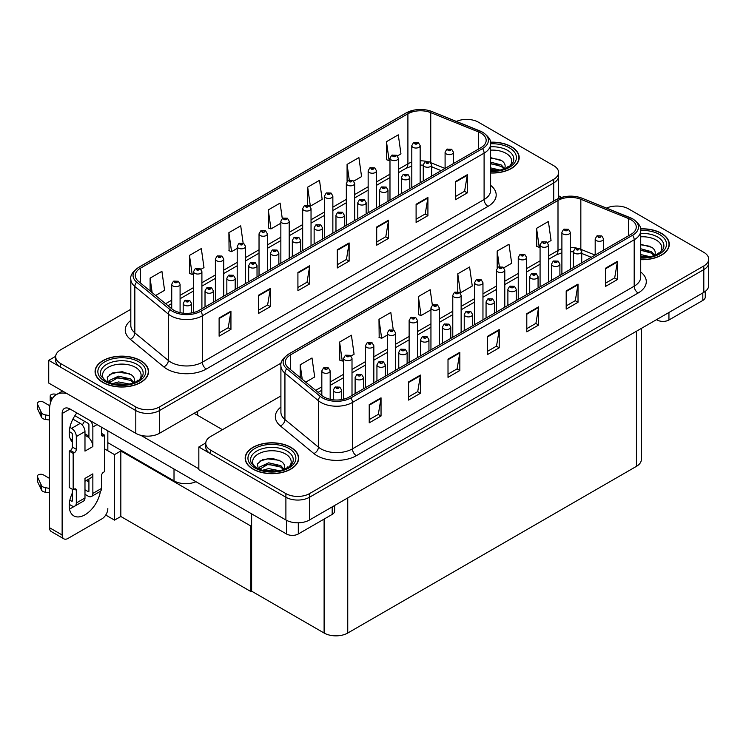 <?xml version="1.0" encoding="UTF-8"?>
<svg xmlns="http://www.w3.org/2000/svg" width="746" height="746" viewBox="0 0 746 746"><rect width="100%" height="100%" fill="white"/><g stroke="black" fill="none" stroke-linecap="round" stroke-linejoin="round"><path stroke-width="1.12" d="M195.974 481.711A16.71 9.651 180 0 1 174.014 480.862L107.834 442.658M281.251 363.004L159.439 433.323A16.71 9.651 0 0 1 135.8 433.323L48.732 383.062L48.732 360.318L135.8 410.58A16.71 9.651 0 0 0 159.439 410.58L553.709 182.956A16.71 9.651 0 0 0 558.605 176.131A16.71 9.651 0 0 1 553.709 182.956L159.439 410.58A16.71 9.651 0 0 1 135.8 410.58L60.557 367.144A16.71 9.651 0 0 1 55.661 360.318L55.661 356.681A16.71 9.651 0 0 0 60.557 363.498L135.8 406.943A16.71 9.651 0 0 0 159.439 406.943L553.709 179.31A16.71 9.651 0 0 0 558.605 172.494A16.71 9.651 0 0 0 553.709 165.668L478.466 122.223A16.71 9.651 0 0 0 456.403 121.421M467.276 119.407L466.008 119.407M55.67 356.308L48.732 360.318M251.626 525.669L250.917 526.079L120.833 450.976L121.542 450.565L114.53 454.622L104.682 448.933M120.833 450.976L120.833 516.484L114.53 520.121L105.727 515.048M114.53 520.121L114.53 454.622M250.917 526.079L250.917 591.587L251.626 591.177L251.626 513.845M250.917 591.587L120.833 516.484M280.906 395.949L210.652 436.513A16.71 9.651 0 0 0 205.756 443.338L205.756 446.975A16.71 9.651 0 0 0 210.652 453.801L285.895 497.237A16.71 9.651 0 0 0 309.534 497.237L703.804 269.614A16.71 9.651 0 0 0 708.7 262.788A16.71 9.651 0 0 1 703.804 269.614L309.534 497.237A16.71 9.651 0 0 1 285.895 497.237L198.837 446.975L198.837 469.719L285.895 519.981A16.71 9.651 0 0 0 309.534 519.981L703.804 292.357A16.71 9.651 0 0 0 708.7 285.531L708.7 259.151A16.71 9.651 0 0 0 703.804 252.325L628.561 208.88A16.71 9.651 0 0 0 606.498 208.078M617.371 206.064L616.112 206.064M205.765 442.965L198.837 446.975M641.336 328.426L641.336 459.536A16.71 9.651 180 0 1 636.441 466.353L347.748 633.028A16.71 9.651 180 0 1 324.109 633.028L251.626 591.177M490.626 172.997A26.744 15.442 0 0 0 519.188 157.593A26.744 15.442 0 0 0 511.355 146.673A26.744 15.442 0 0 0 490.467 142.197M140.724 360.654A26.744 15.442 0 0 0 111.583 357.306A26.744 15.442 0 0 0 95.068 371.573A26.744 15.442 0 0 0 102.901 382.493A26.744 15.442 0 0 0 132.051 385.841A26.744 15.442 0 0 0 148.557 371.573A26.744 15.442 0 0 0 140.724 360.654M480.946 133.114A17.829 10.295 180 0 1 486.168 140.397A17.829 10.295 180 0 1 480.946 147.671L199.191 310.345A17.829 10.295 180 0 1 171.981 308.975L138.486 281.363A17.829 10.295 180 0 1 135.268 275.451A17.829 10.295 180 0 1 140.49 268.178L407.903 113.784A17.829 10.295 180 0 1 430.74 112.627L478.568 131.967A17.829 10.295 180 0 1 480.946 133.114M482.522 132.21A20.058 11.582 0 0 0 479.846 130.914L432.018 111.574A20.058 11.582 0 0 0 427.197 110.147A20.058 11.582 0 0 0 413.825 110.147A20.058 11.582 0 0 0 406.328 112.87L138.915 267.264A20.058 11.582 0 0 0 136.667 282.1L170.153 309.711A20.058 11.582 0 0 0 200.767 311.259L482.522 148.585A20.058 11.582 0 0 0 482.522 132.21M219.119 317.992L219.119 336.185L230.943 329.359L230.943 311.166L219.119 317.992M219.119 332.958L228.229 327.699L230.896 311.772A4.457 2.574 -120 0 0 230.943 311.166M228.145 327.746L230.943 329.359M258.517 295.239L258.517 313.441L270.332 306.615L270.332 288.422L258.517 295.239M258.517 310.215L267.618 304.955L270.285 289.028A4.457 2.574 -120 0 0 270.332 288.422M267.544 305.002L270.332 306.615M297.915 272.495L297.915 290.698L309.73 283.872L309.73 265.679L297.915 272.495M297.915 287.462L307.016 282.212L309.683 266.275A4.457 2.574 -120 0 0 309.73 265.679M306.932 282.258L309.73 283.872M455.498 181.52L455.498 199.714L467.313 192.888L467.313 174.695L455.498 181.52M455.498 196.487L464.599 191.228L467.266 175.301A4.457 2.574 -120 0 0 467.313 174.695M464.516 191.274L467.313 192.888M416.1 204.264L416.1 222.457L427.915 215.641L427.915 197.438L416.1 204.264M416.1 219.231L425.201 213.981L427.868 198.044A4.457 2.574 -120 0 0 427.915 197.438M425.117 214.018L427.915 215.641M376.702 227.008L376.702 245.201L388.526 238.384L388.526 220.182L376.702 227.008M376.702 241.974L385.803 236.724L388.47 220.788A4.457 2.574 -120 0 0 388.526 220.182M385.729 236.771L388.526 238.384M337.304 249.751L337.304 267.954L349.128 261.128L349.128 242.935L337.304 249.751M337.304 264.718L346.414 259.468L349.081 243.532A4.457 2.574 -120 0 0 349.128 242.935M346.33 259.515L349.128 261.128M130.811 309.292L60.557 349.855A16.71 9.651 0 0 0 55.661 356.681M200.972 269.325L203.984 267.581L201.317 248.567L189.493 255.393L189.689 273.484M155.634 295.5L164.586 290.325L161.919 271.32L150.105 278.137L150.105 290.931M307.678 187.162L310.355 206.176L322.169 199.35L319.502 180.336L307.678 187.162L307.678 205.103M353.744 181.119L361.568 176.606L358.901 157.593L347.077 164.418L347.077 181.334M397.394 155.914L400.956 153.863L398.289 134.849L386.475 141.675L386.661 159.756M243.14 243.159L240.706 225.824L228.891 232.649L229.078 250.74M282.268 218.503L280.104 203.08L268.29 209.906L268.476 227.987M268.29 209.906L270.957 228.919L280.85 223.203M270.957 228.919L268.29 227.922M310.355 206.176L309.618 205.896M347.077 164.418L349.268 179.991M386.475 141.675L389.142 160.679L389.981 160.204M389.142 160.679L386.475 159.681M228.891 232.649L231.558 251.663L237.2 248.409M231.558 251.663L228.891 250.665M189.493 255.393L192.16 274.407L193.55 273.605M192.16 274.407L189.493 273.409M150.105 278.137L152.128 292.609M640.721 259.655A26.744 15.442 0 0 0 669.283 244.25A26.744 15.442 0 0 0 661.45 233.33A26.744 15.442 0 0 0 640.572 228.854M290.819 447.311A26.744 15.442 0 0 0 261.678 443.973A26.744 15.442 0 0 0 245.173 458.23A26.744 15.442 0 0 0 253.006 469.15A26.744 15.442 0 0 0 282.147 472.498A26.744 15.442 0 0 0 298.652 458.23A26.744 15.442 0 0 0 290.819 447.311M631.041 219.772A17.829 10.295 180 0 1 636.263 227.054A17.829 10.295 180 0 1 631.041 234.328L349.287 397.003A17.829 10.295 180 0 1 322.076 395.632L288.59 368.02A17.829 10.295 180 0 1 285.364 362.108A17.829 10.295 180 0 1 290.586 354.835L557.999 200.441A17.829 10.295 180 0 1 580.836 199.285L628.664 218.625A17.829 10.295 180 0 1 631.041 219.772M632.617 218.867A20.058 11.582 0 0 0 629.941 217.571L582.113 198.231A20.058 11.582 0 0 0 577.292 196.804A20.058 11.582 0 0 0 563.92 196.804A20.058 11.582 0 0 0 556.423 199.536L289.01 353.921A20.058 11.582 0 0 0 286.762 368.757L320.248 396.368A20.058 11.582 0 0 0 350.862 397.916L632.617 235.242A20.058 11.582 0 0 0 632.617 218.867M369.223 404.649L369.223 422.842L381.038 416.016L381.038 397.823L369.223 404.649M369.223 419.616L378.325 414.356L380.992 398.429A4.457 2.574 -120 0 0 381.038 397.823M378.241 414.403L381.038 416.016M408.612 381.905L408.612 400.098L420.436 393.273L420.436 375.079L408.612 381.905M408.612 396.872L417.713 391.613L420.39 375.686A4.457 2.574 -120 0 0 420.436 375.079M417.639 391.659L420.436 393.273M448.01 359.152L448.01 377.355L459.825 370.529L459.825 352.336L448.01 359.152M448.01 374.128L457.111 368.869L459.778 352.933A4.457 2.574 -120 0 0 459.825 352.336M457.037 368.916L459.825 370.529M605.593 268.178L605.593 286.371L617.408 279.554L617.408 261.352L605.593 268.178M605.593 283.144L614.695 277.885L617.362 261.958A4.457 2.574 -120 0 0 617.408 261.352M614.611 277.932L617.408 279.554M566.195 290.921L566.195 309.114L578.019 302.298L578.019 284.095L566.195 290.921M566.195 305.888L575.297 300.638L577.963 284.702A4.457 2.574 -120 0 0 578.019 284.095M575.222 300.685L578.019 302.298M526.797 313.665L526.797 331.858L538.621 325.042L538.621 306.839L526.797 313.665M526.797 328.632L535.908 323.382L538.575 307.445A4.457 2.574 -120 0 0 538.621 306.839M535.824 323.428L538.621 325.042M487.408 336.409L487.408 354.611L499.223 347.785L499.223 329.592L487.408 336.409M487.408 351.375L496.51 346.125L499.177 330.189A4.457 2.574 -120 0 0 499.223 329.592M496.426 346.172L499.223 347.785M205.756 443.338A16.71 9.651 0 0 0 210.652 450.155L285.895 493.6A16.71 9.651 0 0 0 309.534 493.6L703.804 265.968A16.71 9.651 0 0 0 708.7 259.151M351.068 355.982L354.08 354.238L351.413 335.224L339.598 342.05L339.784 360.141M305.729 382.157L314.681 376.982L312.014 357.977L300.2 364.794L300.2 377.588M457.783 273.819L460.45 292.833L472.265 286.007L469.598 266.993L457.783 273.819L457.783 291.761M503.839 267.777L511.663 263.263L508.996 244.25L497.172 251.076L497.172 267.991M547.489 242.571L551.061 240.52L548.394 221.506L536.57 228.332L536.766 246.413M393.235 329.816L390.811 312.481L378.987 319.307L379.182 337.397M432.363 305.161L430.2 289.737L418.385 296.563L418.571 314.644M418.385 296.563L421.052 315.577L430.946 309.86M421.052 315.577L418.385 314.579M460.45 292.833L459.713 292.553M497.172 251.076L499.363 266.648M536.57 228.332L539.237 247.336L540.076 246.861M539.237 247.336L536.57 246.339M378.987 319.307L381.654 338.32L387.295 335.066M381.654 338.32L378.987 337.323M339.598 342.05L342.265 361.064L343.645 360.262M342.265 361.064L339.598 360.066M300.2 364.794L302.233 379.266M180.084 312.649L180.084 284.235A4.178 2.415 180 0 1 177.501 286.464A4.178 2.415 180 0 1 172.951 285.942A4.178 2.415 180 0 1 171.729 284.235L173.389 281.335A2.788 1.679 57.8 0 1 174.881 281.41A1.389 0.802 0 0 0 174.918 282.529A1.389 0.802 0 0 0 176.886 282.529A1.389 0.802 0 0 0 176.886 281.391A1.389 0.802 0 0 0 174.965 281.363L176.466 281.96L175.515 282.184L174.881 281.41M175.524 282.193L175.524 281.718M174.965 281.363A2.788 1.539 -117.9 0 0 173.659 281.177A2.788 1.539 -117.9 0 0 173.538 281.251M191.545 312.956L191.545 303.454A4.178 2.415 180 0 1 188.971 305.683A4.178 2.415 180 0 1 184.411 305.161A4.178 2.415 180 0 1 183.19 303.454L184.859 300.554A2.788 1.679 57.8 0 1 186.341 300.629A1.389 0.802 0 0 0 186.388 301.748A1.389 0.802 0 0 0 188.356 301.748A1.389 0.802 0 0 0 188.356 300.61A1.389 0.802 0 0 0 186.425 300.582L187.927 301.179L186.976 301.403L186.341 300.629M186.994 301.412L186.994 300.936M186.425 300.582A2.788 1.539 -117.9 0 0 185.129 300.396A2.788 1.539 -117.9 0 0 184.999 300.47M330.18 399.306L330.18 370.893A4.178 2.415 180 0 1 327.597 373.121A4.178 2.415 180 0 1 323.046 372.599A4.178 2.415 180 0 1 321.824 370.893L323.494 367.992A2.788 1.679 57.8 0 1 324.976 368.067A1.389 0.802 0 0 0 325.014 369.186A1.389 0.802 0 0 0 326.99 369.186A1.389 0.802 0 0 0 326.99 368.048A1.389 0.802 0 0 0 325.06 368.02L325.629 368.375M325.06 368.02A2.788 1.539 -117.9 0 0 323.755 367.834A2.788 1.539 -117.9 0 0 323.633 367.909M325.592 368.832L324.976 368.067M341.64 399.614L341.64 390.111A4.178 2.415 180 0 1 339.066 392.34A4.178 2.415 180 0 1 334.516 391.818A4.178 2.415 180 0 1 333.285 390.111L334.954 387.211A2.788 1.679 57.8 0 1 336.437 387.295A1.389 0.802 0 0 0 336.483 388.405A1.389 0.802 0 0 0 338.451 388.405A1.389 0.802 0 0 0 338.451 387.267A1.389 0.802 0 0 0 336.521 387.239L338.022 387.836L337.071 388.06L336.437 387.295M337.089 388.069L337.089 387.594M336.521 387.239A2.788 1.539 -117.9 0 0 335.224 387.053A2.788 1.539 -117.9 0 0 335.103 387.137M251.626 538.659L250.917 538.248M363.47 388.815L363.47 377.504A4.178 2.415 180 0 1 360.887 379.733A4.178 2.415 180 0 1 356.336 379.21A4.178 2.415 180 0 1 355.115 377.504L356.784 374.604A2.788 1.679 57.8 0 1 358.267 374.688A1.389 0.802 0 0 0 358.304 375.798A1.389 0.802 0 0 0 360.271 375.798A1.389 0.802 0 0 0 360.271 374.669A1.389 0.802 0 0 0 358.35 374.641L358.919 374.996M358.35 374.641A2.788 1.539 -117.9 0 0 357.045 374.455A2.788 1.539 -117.9 0 0 356.924 374.529M358.882 375.452L358.267 374.688M385.29 376.217L385.29 364.906A4.178 2.415 180 0 1 382.717 367.135A4.178 2.415 180 0 1 378.166 366.612A4.178 2.415 180 0 1 376.935 364.906L378.604 362.006A2.788 1.679 57.8 0 1 380.087 362.09A1.389 0.802 0 0 0 380.134 363.199A1.389 0.802 0 0 0 382.101 363.199A1.389 0.802 0 0 0 382.101 362.062A1.389 0.802 0 0 0 380.171 362.043L380.74 362.397M380.171 362.043A2.788 1.539 -117.9 0 0 378.875 361.857A2.788 1.539 -117.9 0 0 378.754 361.931M380.702 362.854L380.087 362.09M407.12 363.61L407.12 352.308A4.178 2.415 180 0 1 404.537 354.536A4.178 2.415 180 0 1 399.987 354.014A4.178 2.415 180 0 1 398.765 352.308L400.425 349.408A2.788 1.679 57.8 0 1 401.917 349.492A1.389 0.802 0 0 0 401.954 350.601A1.389 0.802 0 0 0 403.922 350.601A1.389 0.802 0 0 0 403.922 349.464A1.389 0.802 0 0 0 402.001 349.436L402.56 349.799M402.001 349.436A2.788 1.539 -117.9 0 0 400.695 349.249A2.788 1.539 -117.9 0 0 400.574 349.333M402.532 350.247L401.917 349.492M428.941 351.012L428.941 339.71A4.178 2.415 180 0 1 426.367 341.938A4.178 2.415 180 0 1 421.816 341.416A4.178 2.415 180 0 1 420.585 339.71L422.255 336.81A2.788 1.679 57.8 0 1 423.737 336.884A1.389 0.802 0 0 0 423.784 338.003A1.389 0.802 0 0 0 425.752 338.003A1.389 0.802 0 0 0 425.752 336.866A1.389 0.802 0 0 0 423.821 336.838L424.39 337.192M423.821 336.838A2.788 1.539 -117.9 0 0 422.525 336.651A2.788 1.539 -117.9 0 0 422.404 336.726M424.353 337.649L423.737 336.884M213.375 302.158L213.375 290.847A4.178 2.415 180 0 1 210.792 293.075A4.178 2.415 180 0 1 206.241 292.553A4.178 2.415 180 0 1 205.019 290.847L206.679 287.947A2.788 1.679 57.8 0 1 208.171 288.031A1.389 0.802 0 0 0 208.209 289.14A1.389 0.802 0 0 0 210.176 289.14A1.389 0.802 0 0 0 210.176 288.003A1.389 0.802 0 0 0 208.255 287.984L209.747 288.571L208.796 288.805L208.171 288.031M208.815 288.814L208.815 288.338M208.255 287.984A2.788 1.539 -117.9 0 0 206.95 287.797A2.788 1.539 -117.9 0 0 206.829 287.872M235.195 289.551L235.195 278.249A4.178 2.415 180 0 1 232.621 280.477A4.178 2.415 180 0 1 228.062 279.955A4.178 2.415 180 0 1 226.84 278.249L228.509 275.349A2.788 1.679 57.8 0 1 229.992 275.433A1.389 0.802 0 0 0 230.038 276.542A1.389 0.802 0 0 0 232.006 276.542A1.389 0.802 0 0 0 232.006 275.405A1.389 0.802 0 0 0 230.076 275.386L231.577 275.973L230.626 276.207L229.992 275.433M230.645 276.216L230.645 275.74M230.076 275.386A2.788 1.539 -117.9 0 0 228.78 275.19A2.788 1.539 -117.9 0 0 228.649 275.274M257.025 276.952L257.025 265.651A4.178 2.415 180 0 1 254.442 267.879A4.178 2.415 180 0 1 249.891 267.357A4.178 2.415 180 0 1 248.67 265.651L250.33 262.751A2.788 1.679 57.8 0 1 251.822 262.834A1.389 0.802 0 0 0 251.859 263.944A1.389 0.802 0 0 0 253.826 263.944A1.389 0.802 0 0 0 253.826 262.806A1.389 0.802 0 0 0 251.906 262.779L253.398 263.375L252.446 263.599L251.822 262.834M252.465 263.608L252.465 263.133M251.906 262.779A2.788 1.539 -117.9 0 0 250.6 262.592A2.788 1.539 -117.9 0 0 250.479 262.676M278.845 264.354L278.845 253.053A4.178 2.415 180 0 1 276.272 255.281A4.178 2.415 180 0 1 271.712 254.75A4.178 2.415 180 0 1 270.49 253.053L272.159 250.152A2.788 1.679 57.8 0 1 273.642 250.227A1.389 0.802 0 0 0 273.689 251.346A1.389 0.802 0 0 0 275.656 251.346A1.389 0.802 0 0 0 275.656 250.208A1.389 0.802 0 0 0 273.726 250.18L275.227 250.777L274.276 251.001L273.642 250.227M274.295 251.01L274.295 250.535M273.726 250.18A2.788 1.539 -117.9 0 0 272.43 249.994A2.788 1.539 -117.9 0 0 272.299 250.069M201.905 308.779L201.905 271.628A4.178 2.415 180 0 1 199.331 273.857A4.178 2.415 180 0 1 194.771 273.334A4.178 2.415 180 0 1 193.55 271.628L195.219 268.728A2.788 1.679 57.8 0 1 196.702 268.812A1.389 0.802 0 0 0 196.748 269.921A1.389 0.802 0 0 0 198.716 269.921A1.389 0.802 0 0 0 198.716 268.784A1.389 0.802 0 0 0 196.785 268.765L198.287 269.353L197.336 269.586L196.702 268.812M197.354 269.595L197.354 269.12M196.785 268.765A2.788 1.539 -117.9 0 0 195.489 268.579A2.788 1.539 -117.9 0 0 195.368 268.653M223.735 296.171L223.735 259.03A4.178 2.415 180 0 1 221.152 261.259A4.178 2.415 180 0 1 216.601 260.736A4.178 2.415 180 0 1 215.38 259.03L217.039 256.13A2.788 1.679 57.8 0 1 218.531 256.214A1.389 0.802 0 0 0 218.569 257.323A1.389 0.802 0 0 0 220.536 257.323A1.389 0.802 0 0 0 220.536 256.186A1.389 0.802 0 0 0 218.615 256.167L219.175 256.521M218.615 256.167A2.788 1.539 -117.9 0 0 217.31 255.971A2.788 1.539 -117.9 0 0 217.189 256.055M219.147 256.969L218.531 256.214M245.555 283.573L245.555 246.432A4.178 2.415 180 0 1 242.982 248.66A4.178 2.415 180 0 1 238.422 248.138A4.178 2.415 180 0 1 237.2 246.432L238.869 243.532A2.788 1.679 57.8 0 1 240.352 243.616A1.389 0.802 0 0 0 240.399 244.725A1.389 0.802 0 0 0 242.366 244.725A1.389 0.802 0 0 0 242.366 243.588A1.389 0.802 0 0 0 240.436 243.56L241.937 244.156L240.986 244.38L240.352 243.616M241.005 244.39L241.005 243.914M240.436 243.56A2.788 1.539 -117.9 0 0 239.14 243.373A2.788 1.539 -117.9 0 0 239.018 243.457M352.009 395.436L352.009 358.285A4.178 2.415 180 0 1 349.426 360.514A4.178 2.415 180 0 1 344.876 359.992A4.178 2.415 180 0 1 343.645 358.285L345.314 355.385A2.788 1.679 57.8 0 1 346.797 355.469A1.389 0.802 0 0 0 346.843 356.579A1.389 0.802 0 0 0 348.811 356.579A1.389 0.802 0 0 0 348.811 355.441A1.389 0.802 0 0 0 346.89 355.422L347.45 355.777M346.89 355.422A2.788 1.539 -117.9 0 0 345.584 355.236A2.788 1.539 -117.9 0 0 345.463 355.31M347.412 356.234L346.797 355.469M373.83 382.829L373.83 345.687A4.178 2.415 180 0 1 371.247 347.916A4.178 2.415 180 0 1 366.696 347.394A4.178 2.415 180 0 1 365.475 345.687L367.144 342.787A2.788 1.679 57.8 0 1 368.627 342.871A1.389 0.802 0 0 0 368.664 343.981A1.389 0.802 0 0 0 370.641 343.981A1.389 0.802 0 0 0 370.641 342.843A1.389 0.802 0 0 0 368.71 342.824L370.212 343.412L369.261 343.645L368.627 342.871M369.279 343.654L369.279 343.179M368.71 342.824A2.788 1.539 -117.9 0 0 367.405 342.628A2.788 1.539 -117.9 0 0 367.284 342.712M395.66 370.23L395.66 333.089A4.178 2.415 180 0 1 393.077 335.318A4.178 2.415 180 0 1 388.526 334.795A4.178 2.415 180 0 1 387.295 333.089L388.964 330.189A2.788 1.679 57.8 0 1 390.447 330.273A1.389 0.802 0 0 0 390.494 331.383A1.389 0.802 0 0 0 392.461 331.383A1.389 0.802 0 0 0 392.461 330.245A1.389 0.802 0 0 0 390.54 330.217L391.1 330.571M390.54 330.217A2.788 1.539 -117.9 0 0 389.235 330.03A2.788 1.539 -117.9 0 0 389.114 330.114M391.063 331.028L390.447 330.273M668.938 312.481L668.938 319.987L702.816 300.433L702.816 292.926M561.43 197.42L558.605 195.788M705.268 291.388L705.268 297.02A8.355 4.821 180 0 1 702.816 300.433M668.938 319.987A8.355 4.821 180 0 1 657.123 319.987L657.123 319.307M656.527 319.652L657.123 319.987M74.283 506.282A22.287 12.869 -60 0 1 72.371 507.522A22.287 12.869 -60 0 1 69.49 508.884M100.43 491.278A22.287 12.869 -60 0 1 84.979 514.805A22.287 12.869 -60 0 1 73.835 515.906A22.287 12.869 -60 0 1 72.371 492.966M72.371 440.233L70.376 439.077M88.923 436.14L84.979 433.864M298.307 522.806L298.307 533.977L332.184 514.414L332.184 506.907M222.467 429.687L194.109 413.312M198.837 468.805L140.835 435.319M84.457 421.248A22.287 12.869 -60 0 1 82.246 425.024M88.112 479.426A22.287 12.869 -60 0 1 88.093 481.571M62.132 534.994A8.355 4.821 120 0 0 63.858 538.826L51.26 531.544A8.355 4.821 -60 0 1 49.525 527.72L62.132 534.994L62.132 413.536A11.143 6.434 60 0 1 64.436 408.435A11.143 6.434 60 0 1 70.012 408.995L286.492 533.977L286.492 520.307M67.112 393.674A33.43 19.303 -120 0 0 56.444 394.597A33.43 19.303 -120 0 0 49.525 409.899L49.525 527.72M63.858 538.826A8.355 4.821 120 0 0 68.045 538.407L101.922 518.852A8.355 4.821 120 0 0 107.834 508.613M72.371 442.014A22.287 12.869 -60 0 1 76.847 412.939M107.834 450.752L107.834 430.824M334.637 505.49L334.637 511.001A8.355 4.821 180 0 1 332.184 514.414M298.307 533.977A8.355 4.821 180 0 1 286.492 533.977M97.036 424.595L92.858 427.001L92.858 446.565A8.355 4.821 -120 0 0 88.923 437.855A8.355 4.821 -120 0 0 86.946 436.326A8.355 4.821 -120 0 0 84.979 435.58M69.266 504.361L71.588 505.704A6.686 3.861 -120 0 0 74.926 506.03A6.686 3.861 -120 0 0 76.316 502.972L84.979 497.974L84.979 478.41L92.858 473.859L92.858 493.423L101.531 488.416L101.531 475.678A2.788 1.604 -60 0 1 103.498 472.265L104.682 471.584L104.682 435.198L101.531 433.37M84.979 497.974A6.686 3.861 60 0 1 83.599 501.032L74.926 506.03M49.525 478.41L43.371 474.857A3.553 2.052 180 0 0 39.501 474.409A3.553 2.052 180 0 0 37.3 476.312L37.3 480.862A3.553 2.052 0 0 0 37.421 481.394L41.645 490.364A5.567 3.217 0 0 0 45.441 492.22L45.441 487.67L49.525 488.416M84.979 481.235L91.133 477.682A8.355 4.821 -120 0 0 92.858 473.859M88.923 478.96L88.923 491.148A1.11 0.643 60 0 1 88.69 491.661A1.11 0.643 60 0 1 88.131 491.605L88.923 491.148M84.979 489.777L88.131 491.605M101.531 488.416A6.686 3.861 60 0 1 100.141 491.474L91.478 496.482A6.686 3.861 -120 0 1 88.131 496.146L84.979 494.328M91.478 496.482A6.686 3.861 -120 0 0 92.858 493.423M80.251 423.364A6.686 3.861 60 0 1 84.979 431.552L76.316 436.559A6.686 3.861 -120 0 0 71.588 428.372L80.251 423.364L72.894 419.121M49.814 405.796L43.371 402.075A3.553 2.052 180 0 0 39.501 401.628A3.553 2.052 180 0 0 37.3 403.53L37.3 408.071A3.553 2.052 0 0 0 37.421 408.603L41.645 417.574A5.567 3.217 0 0 0 45.441 419.439L45.441 414.888L49.525 415.634M92.858 446.565L84.979 451.116L84.979 431.552M92.858 427.001A6.686 3.861 -120 0 0 90.35 420.735M52.556 398.28L51.25 397.525A3.553 2.052 180 0 1 50.206 396.07A3.553 2.052 180 0 1 54.691 394.084L56.771 394.41M88.923 437.855L88.923 424.735A1.11 0.643 60 0 0 88.131 423.364L74.87 415.709M72.371 489.329L72.371 500.697A1.11 0.643 60 0 1 72.148 501.209A1.11 0.643 60 0 1 71.588 501.153L72.371 500.697M69.266 431.58L71.588 432.922A1.11 0.643 60 0 1 72.371 434.284L72.371 447.022A2.788 1.604 -60 0 1 70.404 450.435L69.219 451.116L69.219 487.511L73.164 489.777L74.348 489.096A2.788 1.604 -60 0 1 75.738 488.956A2.788 1.604 -60 0 1 76.316 490.234L76.316 502.972M76.316 436.559L76.316 449.297A2.788 1.604 -60 0 1 74.348 452.71L73.164 453.391L69.219 451.116M69.872 427.383L71.588 428.372M49.525 420.185L49.152 415.419M49.152 419.961L45.441 419.439M45.441 414.888A5.567 3.217 0 0 1 41.645 413.032L37.421 404.062A3.553 2.052 180 0 1 37.3 403.53M41.645 413.032L41.645 417.574M40.899 411.54L40.899 416.091M88.923 482.047L86.247 480.508M104.682 435.198L103.498 435.878A2.788 1.604 -60 0 1 102.099 436.009A2.788 1.604 -60 0 1 101.531 434.741L101.531 427.188M73.164 453.391L73.164 489.777M49.525 492.966L49.152 488.201M69.872 500.165L71.588 501.153M49.152 492.752L45.441 492.22M50.206 396.07L50.206 400.621A3.553 2.052 0 0 0 50.812 401.758M45.441 487.67A5.567 3.217 0 0 1 41.645 485.814L37.421 476.843A3.553 2.052 180 0 1 37.3 476.312M41.645 485.814L41.645 490.364M40.899 484.331L40.899 488.882M490.626 150.151A19.284 11.134 180 0 1 506.077 153.359A19.284 11.134 180 0 1 509.882 165.976M490.495 142.355A26.464 15.274 180 0 1 511.159 146.785A26.464 15.274 180 0 1 518.908 157.593A26.464 15.274 180 0 1 490.626 172.839M490.626 157.63L501.825 160.726C504.632 162.768 505.657 165.108 504.902 167.757A12.598 7.273 0 0 1 504.455 168.885M490.626 167.878L500.212 170.107M490.626 169.323L497.899 170.526M490.626 162.106L501.349 165.015L504.576 168.661M490.626 163.551L501.349 166.461L503.998 169.044M507.01 167.766L508.185 166.283L507.289 167.626M490.626 158.096L500.025 159.672M490.626 163.878L498.235 164.866M490.626 169.65L497.815 170.536M254.47 466.623A19.284 11.134 180 0 1 260.82 452.766A19.284 11.134 180 0 1 285.541 453.997A19.284 11.134 180 0 1 289.345 466.623M290.623 447.432A26.464 15.274 180 0 1 298.372 458.23A26.464 15.274 180 0 1 282.035 472.349A26.464 15.274 180 0 1 253.202 469.038A26.464 15.274 180 0 1 245.443 458.23A26.464 15.274 180 0 1 261.781 444.112A26.464 15.274 180 0 1 290.623 447.432M258.377 469.243L257.37 463.909L262.853 459.527L272.402 458.37L281.289 461.364C284.095 463.406 285.121 465.756 284.366 468.395A12.598 7.273 0 0 1 283.918 469.523M262.368 470.316L268.653 468.591L279.675 470.745M264.55 470.829L277.363 471.164M259.394 469.327L259.748 466.987L268.653 462.809L280.813 465.653L284.04 469.299M259.403 469.327L268.019 464.32L280.813 467.099L283.461 469.691M286.473 468.404L287.648 466.921L286.753 468.264M259.822 461.093L267.665 458.874L279.489 460.31M263.655 465.373L267.665 464.646L277.699 465.513M264.783 470.875L267.665 470.428L277.279 471.174M104.375 379.966A19.284 11.134 180 0 1 110.725 366.109A19.284 11.134 180 0 1 135.446 367.34A19.284 11.134 180 0 1 139.25 379.966M140.528 360.775A26.464 15.274 180 0 1 148.277 371.573A26.464 15.274 180 0 1 131.939 385.691A26.464 15.274 180 0 1 103.107 382.381A26.464 15.274 180 0 1 95.348 371.573A26.464 15.274 180 0 1 111.686 357.455A26.464 15.274 180 0 1 140.528 360.775M108.282 382.586L107.265 377.252L112.758 372.869L122.307 371.713L131.193 374.706C134 376.749 135.026 379.099 134.271 381.738A12.598 7.273 0 0 1 133.823 382.866M112.273 383.658L118.558 381.933L129.58 384.087M114.455 384.171L127.268 384.507M133.366 383.024L130.718 380.441L117.924 377.663L109.308 382.67L109.653 380.329L118.558 376.152L130.718 378.996L133.935 382.642M136.378 381.747L137.553 380.264L136.658 381.607M109.727 374.436L117.56 372.217L129.394 373.653M113.551 378.716L117.56 377.989L127.603 378.856M114.688 384.218L117.56 383.77L127.184 384.516M640.721 236.808A19.284 11.134 180 0 1 656.182 240.016A19.284 11.134 180 0 1 659.986 252.633M640.59 229.013A26.464 15.274 180 0 1 661.254 233.442A26.464 15.274 180 0 1 669.013 244.25A26.464 15.274 180 0 1 640.721 259.496M640.721 244.287L651.929 247.383C654.727 249.425 655.753 251.766 655.007 254.414A12.598 7.273 0 0 1 654.55 255.542M640.721 254.535L650.307 256.764M640.721 255.981L647.994 257.184M640.721 248.763L651.454 251.672L654.671 255.319M640.721 250.208L651.454 253.118L654.102 255.701M657.105 254.423L658.28 252.941L657.385 254.283M640.721 244.753L650.12 246.329M640.721 250.535L648.33 251.523M640.721 256.307L647.92 257.193M300.675 251.756L300.675 240.445A4.178 2.415 180 0 1 298.092 242.674A4.178 2.415 180 0 1 293.542 242.152A4.178 2.415 180 0 1 292.32 240.445L293.98 237.545A2.788 1.679 57.8 0 1 295.472 237.629A1.389 0.802 0 0 0 295.509 238.739A1.389 0.802 0 0 0 297.477 238.739A1.389 0.802 0 0 0 297.477 237.601A1.389 0.802 0 0 0 295.556 237.582L296.115 237.937M295.556 237.582A2.788 1.539 -117.9 0 0 294.25 237.396A2.788 1.539 -117.9 0 0 294.129 237.47M296.087 238.394L295.472 237.629M322.496 239.149L322.496 227.847A4.178 2.415 180 0 1 319.922 230.076A4.178 2.415 180 0 1 315.362 229.554A4.178 2.415 180 0 1 314.141 227.847L315.81 224.947A2.788 1.679 57.8 0 1 317.292 225.031A1.389 0.802 0 0 0 317.339 226.141A1.389 0.802 0 0 0 319.307 226.141A1.389 0.802 0 0 0 319.307 225.003A1.389 0.802 0 0 0 317.376 224.984L317.945 225.339M317.376 224.984A2.788 1.539 -117.9 0 0 316.08 224.788A2.788 1.539 -117.9 0 0 315.95 224.872M317.908 225.786L317.292 225.031M344.326 226.551L344.326 215.249A4.178 2.415 180 0 1 341.743 217.478A4.178 2.415 180 0 1 337.192 216.955A4.178 2.415 180 0 1 335.97 215.249L337.63 212.349A2.788 1.679 57.8 0 1 339.122 212.433A1.389 0.802 0 0 0 339.16 213.542A1.389 0.802 0 0 0 341.127 213.542A1.389 0.802 0 0 0 341.127 212.405A1.389 0.802 0 0 0 339.206 212.377L340.698 212.974L339.747 213.197L339.122 212.433M339.206 212.377A2.788 1.539 -117.9 0 0 337.901 212.19A2.788 1.539 -117.9 0 0 337.779 212.274M450.77 338.414L450.77 327.102A4.178 2.415 180 0 1 448.187 329.331A4.178 2.415 180 0 1 443.637 328.809A4.178 2.415 180 0 1 442.415 327.102L444.075 324.202A2.788 1.679 57.8 0 1 445.567 324.286A1.389 0.802 0 0 0 445.604 325.396A1.389 0.802 0 0 0 447.572 325.396A1.389 0.802 0 0 0 447.572 324.258A1.389 0.802 0 0 0 445.651 324.24L447.152 324.827L446.201 325.06L445.567 324.286M445.651 324.24A2.788 1.539 -117.9 0 0 444.346 324.053A2.788 1.539 -117.9 0 0 444.224 324.128M472.591 325.806L472.591 314.504A4.178 2.415 180 0 1 470.017 316.733A4.178 2.415 180 0 1 465.457 316.211A4.178 2.415 180 0 1 464.236 314.504L465.905 311.604A2.788 1.679 57.8 0 1 467.388 311.688A1.389 0.802 0 0 0 467.434 312.798A1.389 0.802 0 0 0 469.402 312.798A1.389 0.802 0 0 0 469.402 311.66A1.389 0.802 0 0 0 467.472 311.642L468.973 312.229L468.022 312.462L467.388 311.688M467.472 311.642A2.788 1.539 -117.9 0 0 466.175 311.446A2.788 1.539 -117.9 0 0 466.054 311.53M494.421 313.208L494.421 301.906A4.178 2.415 180 0 1 491.838 304.135A4.178 2.415 180 0 1 487.287 303.613A4.178 2.415 180 0 1 486.066 301.906L487.725 299.006A2.788 1.679 57.8 0 1 489.217 299.09A1.389 0.802 0 0 0 489.255 300.2A1.389 0.802 0 0 0 491.222 300.2A1.389 0.802 0 0 0 491.222 299.062A1.389 0.802 0 0 0 489.301 299.034L489.861 299.388M489.301 299.034A2.788 1.539 -117.9 0 0 487.996 298.848A2.788 1.539 -117.9 0 0 487.875 298.932M489.833 299.416L489.217 299.09M417.48 357.632L417.48 320.491A4.178 2.415 180 0 1 414.897 322.72A4.178 2.415 180 0 1 410.347 322.188A4.178 2.415 180 0 1 409.125 320.491L410.794 317.591A2.788 1.679 57.8 0 1 412.277 317.665A1.389 0.802 0 0 0 412.314 318.784A1.389 0.802 0 0 0 414.291 318.784A1.389 0.802 0 0 0 414.291 317.647A1.389 0.802 0 0 0 412.361 317.619L413.862 318.216L412.911 318.439L412.277 317.665M412.361 317.619A2.788 1.539 -117.9 0 0 411.055 317.432A2.788 1.539 -117.9 0 0 410.934 317.507M439.31 345.025L439.31 307.884A4.178 2.415 180 0 1 436.727 310.112A4.178 2.415 180 0 1 432.176 309.59A4.178 2.415 180 0 1 430.946 307.884L432.615 304.983A2.788 1.679 57.8 0 1 434.097 305.067A1.389 0.802 0 0 0 434.144 306.177A1.389 0.802 0 0 0 436.112 306.177A1.389 0.802 0 0 0 436.112 305.039A1.389 0.802 0 0 0 434.191 305.021L435.683 305.608L434.731 305.841L434.097 305.067M434.191 305.021A2.788 1.539 -117.9 0 0 432.885 304.834A2.788 1.539 -117.9 0 0 432.764 304.909M461.131 332.427L461.131 295.285A4.178 2.415 180 0 1 458.548 297.514A4.178 2.415 180 0 1 453.997 296.992A4.178 2.415 180 0 1 452.775 295.285L454.445 292.385A2.788 1.679 57.8 0 1 455.927 292.469A1.389 0.802 0 0 0 455.965 293.579A1.389 0.802 0 0 0 457.941 293.579A1.389 0.802 0 0 0 457.941 292.441A1.389 0.802 0 0 0 456.011 292.423L457.512 293.01L456.561 293.234L455.927 292.469M456.58 293.253L456.58 292.777M456.011 292.423A2.788 1.539 -117.9 0 0 454.706 292.227A2.788 1.539 -117.9 0 0 454.584 292.311M267.385 270.975L267.385 233.834A4.178 2.415 180 0 1 264.802 236.062A4.178 2.415 180 0 1 260.251 235.531A4.178 2.415 180 0 1 259.03 233.834L260.69 230.934A2.788 1.679 57.8 0 1 262.182 231.008A1.389 0.802 0 0 0 262.219 232.127A1.389 0.802 0 0 0 264.187 232.127A1.389 0.802 0 0 0 264.187 230.99A1.389 0.802 0 0 0 262.266 230.962L262.825 231.316M262.266 230.962A2.788 1.539 -117.9 0 0 260.96 230.775A2.788 1.539 -117.9 0 0 260.839 230.85M262.797 231.773L262.182 231.008M289.206 258.368L289.206 221.226A4.178 2.415 180 0 1 286.632 223.455A4.178 2.415 180 0 1 282.072 222.933A4.178 2.415 180 0 1 280.85 221.226L282.52 218.326A2.788 1.679 57.8 0 1 284.002 218.41A1.389 0.802 0 0 0 284.049 219.52A1.389 0.802 0 0 0 286.016 219.52A1.389 0.802 0 0 0 286.016 218.382A1.389 0.802 0 0 0 284.086 218.364L284.655 218.718M284.086 218.364A2.788 1.539 -117.9 0 0 282.79 218.177A2.788 1.539 -117.9 0 0 282.669 218.252M284.618 219.175L284.002 218.41M311.035 245.77L311.035 208.628A4.178 2.415 180 0 1 308.452 210.857A4.178 2.415 180 0 1 303.902 210.335A4.178 2.415 180 0 1 302.68 208.628L304.34 205.728A2.788 1.679 57.8 0 1 305.832 205.812A1.389 0.802 0 0 0 305.869 206.922A1.389 0.802 0 0 0 307.837 206.922A1.389 0.802 0 0 0 307.837 205.784A1.389 0.802 0 0 0 305.916 205.756L307.417 206.353L306.466 206.577L305.832 205.812M305.916 205.756A2.788 1.539 -117.9 0 0 304.61 205.57A2.788 1.539 -117.9 0 0 304.489 205.654M366.146 213.953L366.146 202.642A4.178 2.415 180 0 1 363.572 204.87A4.178 2.415 180 0 1 359.012 204.348A4.178 2.415 180 0 1 357.791 202.642L359.46 199.742A2.788 1.679 57.8 0 1 360.943 199.825A1.389 0.802 0 0 0 360.989 200.944A1.389 0.802 0 0 0 362.957 200.944A1.389 0.802 0 0 0 362.957 199.807A1.389 0.802 0 0 0 361.027 199.779L362.528 200.376L361.577 200.599L360.943 199.825M361.596 200.609L361.596 200.133M361.027 199.779A2.788 1.539 -117.9 0 0 359.731 199.592A2.788 1.539 -117.9 0 0 359.6 199.667M387.976 201.355L387.976 190.044A4.178 2.415 180 0 1 385.393 192.272A4.178 2.415 180 0 1 380.842 191.75A4.178 2.415 180 0 1 379.621 190.044L381.281 187.143A2.788 1.679 57.8 0 1 382.773 187.227A1.389 0.802 0 0 0 382.81 188.337A1.389 0.802 0 0 0 384.777 188.337A1.389 0.802 0 0 0 384.777 187.199A1.389 0.802 0 0 0 382.857 187.181L383.416 187.535M382.857 187.181A2.788 1.539 -117.9 0 0 381.551 186.994A2.788 1.539 -117.9 0 0 381.43 187.069M383.388 187.554L382.773 187.227M409.796 188.747L409.796 177.445A4.178 2.415 180 0 1 407.223 179.674A4.178 2.415 180 0 1 402.663 179.152A4.178 2.415 180 0 1 401.441 177.445L403.11 174.545A2.788 1.679 57.8 0 1 404.593 174.629A1.389 0.802 0 0 0 404.64 175.739A1.389 0.802 0 0 0 406.607 175.739A1.389 0.802 0 0 0 406.607 174.601A1.389 0.802 0 0 0 404.677 174.573L406.178 175.17L405.227 175.394L404.593 174.629M405.246 175.403L405.246 174.937M404.677 174.573A2.788 1.539 -117.9 0 0 403.381 174.387A2.788 1.539 -117.9 0 0 403.25 174.471M431.626 176.149L431.626 164.847A4.178 2.415 180 0 1 429.043 167.076A4.178 2.415 180 0 1 424.493 166.554A4.178 2.415 180 0 1 423.271 164.847L424.931 161.947A2.788 1.679 57.8 0 1 426.423 162.022A1.389 0.802 0 0 0 426.46 163.141A1.389 0.802 0 0 0 428.428 163.141A1.389 0.802 0 0 0 428.428 162.003A1.389 0.802 0 0 0 426.507 161.975L427.999 162.572L427.048 162.796L426.423 162.022M427.066 162.805L427.066 162.33M426.507 161.975A2.788 1.539 -117.9 0 0 425.201 161.789A2.788 1.539 -117.9 0 0 425.08 161.873M453.447 163.551L453.447 152.24A4.178 2.415 180 0 1 450.873 154.469A4.178 2.415 180 0 1 446.313 153.946A4.178 2.415 180 0 1 445.092 152.24L446.761 149.34A2.788 1.679 57.8 0 1 448.243 149.424A1.389 0.802 0 0 0 448.29 150.533A1.389 0.802 0 0 0 450.258 150.533A1.389 0.802 0 0 0 450.258 149.405A1.389 0.802 0 0 0 448.327 149.377L449.829 149.965L448.878 150.198L448.243 149.424M448.896 150.207L448.896 149.732M448.327 149.377A2.788 1.539 -117.9 0 0 447.031 149.191A2.788 1.539 -117.9 0 0 446.901 149.265M516.241 300.61L516.241 289.308A4.178 2.415 180 0 1 513.668 291.537A4.178 2.415 180 0 1 509.108 291.005A4.178 2.415 180 0 1 507.886 289.308L509.555 286.408A2.788 1.679 57.8 0 1 511.038 286.483A1.389 0.802 0 0 0 511.085 287.602A1.389 0.802 0 0 0 513.052 287.602A1.389 0.802 0 0 0 513.052 286.464A1.389 0.802 0 0 0 511.122 286.436L512.623 287.033L511.672 287.257L511.038 286.483M511.691 287.266L511.691 286.79M511.122 286.436A2.788 1.539 -117.9 0 0 509.826 286.25A2.788 1.539 -117.9 0 0 509.704 286.324M538.071 288.012L538.071 276.701A4.178 2.415 180 0 1 535.488 278.929A4.178 2.415 180 0 1 530.938 278.407A4.178 2.415 180 0 1 529.716 276.701L531.376 273.801A2.788 1.679 57.8 0 1 532.868 273.885A1.389 0.802 0 0 0 532.905 274.994A1.389 0.802 0 0 0 534.873 274.994A1.389 0.802 0 0 0 534.873 273.857A1.389 0.802 0 0 0 532.952 273.838L534.453 274.425L533.502 274.659L532.868 273.885M533.511 274.668L533.511 274.192M532.952 273.838A2.788 1.539 -117.9 0 0 531.646 273.651A2.788 1.539 -117.9 0 0 531.525 273.726M559.892 275.405L559.892 264.103A4.178 2.415 180 0 1 557.318 266.331A4.178 2.415 180 0 1 552.758 265.809A4.178 2.415 180 0 1 551.536 264.103L553.206 261.203A2.788 1.679 57.8 0 1 554.688 261.286A1.389 0.802 0 0 0 554.735 262.396A1.389 0.802 0 0 0 556.702 262.396A1.389 0.802 0 0 0 556.702 261.259A1.389 0.802 0 0 0 554.772 261.231L556.274 261.827L555.322 262.051L554.688 261.286M555.341 262.06L555.341 261.594M554.772 261.231A2.788 1.539 -117.9 0 0 553.476 261.044A2.788 1.539 -117.9 0 0 553.355 261.128M581.721 262.806L581.721 251.505A4.178 2.415 180 0 1 579.138 253.733A4.178 2.415 180 0 1 574.588 253.211A4.178 2.415 180 0 1 573.366 251.505L575.026 248.605A2.788 1.679 57.8 0 1 576.518 248.688A1.389 0.802 0 0 0 576.555 249.798A1.389 0.802 0 0 0 578.523 249.798A1.389 0.802 0 0 0 578.523 248.66A1.389 0.802 0 0 0 576.602 248.632L577.162 248.987M576.602 248.632A2.788 1.539 -117.9 0 0 575.297 248.446A2.788 1.539 -117.9 0 0 575.175 248.53M577.134 249.444L576.518 248.688M603.542 250.208L603.542 238.897A4.178 2.415 180 0 1 600.968 241.126A4.178 2.415 180 0 1 596.408 240.604A4.178 2.415 180 0 1 595.187 238.897L596.856 235.997A2.788 1.679 57.8 0 1 598.339 236.081A1.389 0.802 0 0 0 598.385 237.191A1.389 0.802 0 0 0 600.353 237.191A1.389 0.802 0 0 0 600.353 236.062A1.389 0.802 0 0 0 598.423 236.034L598.991 236.389M598.423 236.034A2.788 1.539 -117.9 0 0 597.126 235.848A2.788 1.539 -117.9 0 0 597.005 235.922M598.954 236.846L598.339 236.081M482.96 319.829L482.96 282.687A4.178 2.415 180 0 1 480.377 284.916A4.178 2.415 180 0 1 475.827 284.394A4.178 2.415 180 0 1 474.596 282.687L476.265 279.787A2.788 1.679 57.8 0 1 477.748 279.871A1.389 0.802 0 0 0 477.794 280.981A1.389 0.802 0 0 0 479.762 280.981A1.389 0.802 0 0 0 479.762 279.843A1.389 0.802 0 0 0 477.841 279.815L479.333 280.412L478.382 280.636L477.748 279.871M478.4 280.645L478.4 280.17M477.841 279.815A2.788 1.539 -117.9 0 0 476.535 279.629A2.788 1.539 -117.9 0 0 476.414 279.713M504.781 307.231L504.781 270.08A4.178 2.415 180 0 1 502.198 272.309A4.178 2.415 180 0 1 497.647 271.786A4.178 2.415 180 0 1 496.426 270.08L498.095 267.18A2.788 1.679 57.8 0 1 499.578 267.264A1.389 0.802 0 0 0 499.615 268.383A1.389 0.802 0 0 0 501.592 268.383A1.389 0.802 0 0 0 501.592 267.245A1.389 0.802 0 0 0 499.661 267.217L501.163 267.814L500.212 268.038L499.578 267.264M500.23 268.047L500.23 267.572M499.661 267.217A2.788 1.539 -117.9 0 0 498.356 267.031A2.788 1.539 -117.9 0 0 498.235 267.105M526.611 294.623L526.611 257.482A4.178 2.415 180 0 1 524.028 259.711A4.178 2.415 180 0 1 519.477 259.188A4.178 2.415 180 0 1 518.246 257.482L519.915 254.582A2.788 1.679 57.8 0 1 521.398 254.666A1.389 0.802 0 0 0 521.445 255.775A1.389 0.802 0 0 0 523.412 255.775A1.389 0.802 0 0 0 523.412 254.638A1.389 0.802 0 0 0 521.491 254.619L522.983 255.207L522.032 255.44L521.398 254.666M522.051 255.449L522.051 254.973M521.491 254.619A2.788 1.539 -117.9 0 0 520.186 254.433A2.788 1.539 -117.9 0 0 520.065 254.507M548.431 282.025L548.431 244.884A4.178 2.415 180 0 1 545.848 247.113A4.178 2.415 180 0 1 541.298 246.59A4.178 2.415 180 0 1 540.076 244.884L541.745 241.984A2.788 1.679 57.8 0 1 543.228 242.068A1.389 0.802 0 0 0 543.265 243.177A1.389 0.802 0 0 0 545.242 243.177A1.389 0.802 0 0 0 545.242 242.04A1.389 0.802 0 0 0 543.312 242.012L543.881 242.375M543.312 242.012A2.788 1.539 -117.9 0 0 542.006 241.825A2.788 1.539 -117.9 0 0 541.885 241.909M543.843 242.823L543.228 242.068M570.261 269.427L570.261 232.286A4.178 2.415 180 0 1 567.678 234.514A4.178 2.415 180 0 1 563.127 233.992A4.178 2.415 180 0 1 561.897 232.286L563.566 229.386A2.788 1.679 57.8 0 1 565.048 229.46A1.389 0.802 0 0 0 565.095 230.579A1.389 0.802 0 0 0 567.063 230.579A1.389 0.802 0 0 0 567.063 229.442A1.389 0.802 0 0 0 565.142 229.414L565.701 229.768M565.142 229.414A2.788 1.539 -117.9 0 0 563.836 229.227A2.788 1.539 -117.9 0 0 563.715 229.302M565.664 230.225L565.048 229.46M332.856 233.172L332.856 196.03A4.178 2.415 180 0 1 330.282 198.259A4.178 2.415 180 0 1 325.722 197.737A4.178 2.415 180 0 1 324.501 196.03L326.17 193.13A2.788 1.679 57.8 0 1 327.653 193.214A1.389 0.802 0 0 0 327.699 194.324A1.389 0.802 0 0 0 329.667 194.324A1.389 0.802 0 0 0 329.667 193.186A1.389 0.802 0 0 0 327.736 193.158L329.238 193.755L328.287 193.979L327.653 193.214M328.305 193.988L328.305 193.512M327.736 193.158A2.788 1.539 -117.9 0 0 326.44 192.972A2.788 1.539 -117.9 0 0 326.319 193.055M354.686 220.574L354.686 183.423A4.178 2.415 180 0 1 352.103 185.651A4.178 2.415 180 0 1 347.552 185.129A4.178 2.415 180 0 1 346.33 183.423L347.99 180.523A2.788 1.679 57.8 0 1 349.482 180.607A1.389 0.802 0 0 0 349.52 181.716A1.389 0.802 0 0 0 351.487 181.716A1.389 0.802 0 0 0 351.487 180.588A1.389 0.802 0 0 0 349.566 180.56L350.126 180.914M349.566 180.56A2.788 1.539 -117.9 0 0 348.261 180.373A2.788 1.539 -117.9 0 0 348.14 180.448M350.098 180.933L349.482 180.607M376.506 207.966L376.506 170.825A4.178 2.415 180 0 1 373.933 173.053A4.178 2.415 180 0 1 369.373 172.531A4.178 2.415 180 0 1 368.151 170.825L369.82 167.925A2.788 1.679 57.8 0 1 371.303 168.009A1.389 0.802 0 0 0 371.349 169.118A1.389 0.802 0 0 0 373.317 169.118A1.389 0.802 0 0 0 373.317 167.981A1.389 0.802 0 0 0 371.387 167.962L372.888 168.549L371.937 168.782L371.303 168.009M371.956 168.792L371.956 168.316M371.387 167.962A2.788 1.539 -117.9 0 0 370.091 167.775A2.788 1.539 -117.9 0 0 369.96 167.85M398.336 195.368L398.336 158.227A4.178 2.415 180 0 1 395.753 160.455A4.178 2.415 180 0 1 391.202 159.933A4.178 2.415 180 0 1 389.981 158.227L391.641 155.327A2.788 1.679 57.8 0 1 393.133 155.41A1.389 0.802 0 0 0 393.17 156.52A1.389 0.802 0 0 0 395.138 156.52A1.389 0.802 0 0 0 395.138 155.382A1.389 0.802 0 0 0 393.217 155.355L394.709 155.951L393.767 156.175L393.133 155.41M393.776 156.184L393.776 155.718M393.217 155.355A2.788 1.539 -117.9 0 0 391.911 155.168A2.788 1.539 -117.9 0 0 391.79 155.252M420.157 182.77L420.157 145.629A4.178 2.415 180 0 1 417.583 147.857A4.178 2.415 180 0 1 413.023 147.335A4.178 2.415 180 0 1 411.801 145.629L413.47 142.728A2.788 1.679 57.8 0 1 414.953 142.803A1.389 0.802 0 0 0 415 143.922A1.389 0.802 0 0 0 416.967 143.922A1.389 0.802 0 0 0 416.967 142.784A1.389 0.802 0 0 0 415.037 142.756L416.538 143.353L415.587 143.577L414.953 142.803M415.606 143.586L415.606 143.111M415.037 142.756A2.788 1.539 -117.9 0 0 413.741 142.57A2.788 1.539 -117.9 0 0 413.61 142.645M174.014 480.862L174.014 469.038M135.8 433.323L135.8 406.943M553.709 201.038L553.709 179.31M159.439 433.323L159.439 406.943M197.653 415.363L197.653 411.26M285.895 519.981L285.895 493.6M309.534 519.981L309.534 493.6M703.804 292.357L703.804 265.968M636.441 466.353L636.441 331.252M347.748 633.028L347.748 497.927M324.109 633.028L324.109 519.076M490.626 185.334A27.854 16.086 180 0 1 488.033 206.353L206.278 369.028A5.567 3.217 60 0 1 202.343 362.202L484.098 199.536A22.287 12.869 0 0 0 490.626 190.435L490.626 144.034A22.287 12.869 180 0 1 484.098 153.135A5.567 3.217 -120 0 0 482.522 148.585M206.278 369.028A27.854 16.086 180 0 1 166.88 369.028A27.854 16.086 180 0 1 163.766 366.883L130.28 339.271A27.854 16.086 180 0 1 130.811 320.398M170.825 362.202A22.287 12.869 0 0 0 202.343 362.202L202.343 315.8A22.287 12.869 180 0 1 168.326 314.085L134.839 286.473A22.287 12.869 180 0 1 130.811 279.097L130.811 325.498A22.287 12.869 0 0 0 134.839 332.875L168.326 360.486A22.287 12.869 0 0 0 170.825 362.202M413.825 110.147L405.908 113.056A5.567 3.217 60 0 1 406.328 112.87M138.915 267.264A5.567 3.217 -120 0 0 138.486 267.45C132.676 271.647 130.121 275.535 130.811 279.097M136.667 282.1A5.567 3.73 129.5 0 0 134.839 286.473L134.839 332.875A5.567 3.73 -50.5 0 1 130.28 339.271M170.153 309.711A5.567 3.73 129.5 0 0 168.326 314.085L168.326 360.486A5.567 3.73 -50.5 0 1 163.766 366.883M200.767 311.259A5.567 3.217 60 0 1 202.343 315.8L484.098 153.135L484.098 199.536A5.567 3.217 60 0 0 488.033 206.353M60.557 363.498L60.557 367.144M140.49 268.178L140.49 283.004M478.568 131.967L478.568 149.051M430.74 112.627L430.74 162.6M444.989 168.428L430.843 162.712M426.339 161.378A17.829 10.295 0 0 0 420.157 160.81M411.801 162.124A17.829 10.295 0 0 0 407.903 163.822L398.336 169.351M407.903 113.784L407.903 163.822A10.024 5.791 60 0 1 405.833 168.419L398.336 172.746M389.981 174.172L376.506 181.949M368.151 186.77L354.686 194.547M346.33 199.378L332.856 207.155M324.501 211.976L311.035 219.753M302.68 224.574L289.206 232.351M280.85 237.181L267.385 244.949M259.03 249.779L245.555 257.556M237.2 262.378L223.735 270.155M215.38 274.976L201.905 282.753M193.55 287.583L180.084 295.36M171.729 300.181L165.603 303.715M441.175 170.638L432.736 167.225A10.024 4.7 -68 0 1 431.626 166.302M337.304 250.33L349.081 243.532M376.702 227.586L388.47 220.788M416.1 204.842L427.868 198.044M455.498 182.099L467.266 175.301M297.915 273.073L309.683 266.275M258.517 295.817L270.285 289.028M219.119 318.561L230.896 311.772M640.721 271.992A27.854 16.086 180 0 1 638.128 293.01L356.374 455.685A5.567 3.217 60 0 1 352.438 448.859L634.193 286.194A22.287 12.869 0 0 0 640.721 277.092L640.721 230.691A22.287 12.869 180 0 1 634.193 239.792A5.567 3.217 -120 0 0 632.617 235.242M356.374 455.685A27.854 16.086 180 0 1 316.985 455.685A27.854 16.086 180 0 1 313.861 453.54L280.375 425.929A27.854 16.086 180 0 1 280.906 407.055M320.92 448.859A22.287 12.869 0 0 0 352.438 448.859L352.438 402.458A22.287 12.869 180 0 1 318.421 400.742L284.935 373.131A22.287 12.869 180 0 1 280.906 365.754L280.906 412.156A22.287 12.869 0 0 0 284.935 419.532L318.421 447.143A22.287 12.869 0 0 0 320.92 448.859M563.92 196.804L556.003 199.714A5.567 3.217 60 0 1 556.423 199.536M289.01 353.921A5.567 3.217 -120 0 0 288.59 354.108C282.771 358.304 280.216 362.192 280.906 365.754M286.762 368.757A5.567 3.73 129.5 0 0 284.935 373.131L284.935 419.532A5.567 3.73 -50.5 0 1 280.375 425.929M320.248 396.368A5.567 3.73 129.5 0 0 318.421 400.742L318.421 447.143A5.567 3.73 -50.5 0 1 313.861 453.54M350.862 397.916A5.567 3.217 60 0 1 352.438 402.458L634.193 239.792L634.193 286.194A5.567 3.217 60 0 0 638.128 293.01M210.652 450.155L210.652 453.801M290.586 354.835L290.586 369.662M628.664 218.625L628.664 235.708M580.836 199.285L580.836 249.257M595.084 255.085L580.938 249.369M576.434 248.036A17.829 10.295 0 0 0 570.261 247.467M561.897 248.782A17.829 10.295 0 0 0 557.999 250.479L548.431 256.009M557.999 200.441L557.999 250.479A10.024 5.791 60 0 1 555.929 255.076L548.431 259.403M540.076 260.83L526.611 268.607M518.246 273.437L504.781 281.205M496.426 286.035L482.96 293.812M474.596 298.633L461.131 306.41M452.775 311.231L439.31 319.008M430.946 323.839L417.48 331.606M409.125 336.437L395.66 344.214M387.295 349.035L373.83 356.812M365.475 361.633L352.009 369.41M343.645 374.24L330.18 382.017M321.824 386.838L315.698 390.372M591.27 257.295L582.831 253.882A10.024 4.7 -68 0 1 581.721 252.959M487.408 336.987L499.177 330.189M526.797 314.243L538.575 307.445M566.195 291.5L577.963 284.702M605.593 268.756L617.362 261.958M448.01 359.731L459.778 352.933M408.612 382.474L420.39 375.686M369.223 405.218L380.992 398.429M70.012 408.995L62.132 413.536M51.25 400.658L51.25 397.525M76.316 449.297L72.371 447.022M37.421 404.062L37.421 408.603M103.498 435.878L101.531 434.741M74.348 452.71L70.404 450.435M76.316 490.234L74.348 489.096M37.421 476.843L37.421 481.394M490.626 146.794A21.345 12.328 180 0 1 507.541 150.356A21.345 12.328 180 0 1 513.034 162.32L509.714 166.106L504.632 168.81L499.018 170.34L490.626 170.871M490.616 143.801A23.956 13.829 180 0 1 509.387 147.811A23.956 13.829 180 0 1 514.218 163.365A23.956 13.829 180 0 1 490.626 171.384M251.318 462.968A21.345 12.328 180 0 1 261.193 449.055A21.345 12.328 180 0 1 287.005 450.994A21.345 12.328 180 0 1 292.507 462.968C290.39 465.028 293.616 464.767 284.095 469.458C274.052 472.656 264.811 472.125 256.363 467.873L251.318 462.968M288.851 448.449A23.956 13.829 180 0 1 288.851 468.012A23.956 13.829 180 0 1 254.973 468.012A23.956 13.829 180 0 1 254.973 448.449A23.956 13.829 180 0 1 288.851 448.449M101.223 376.31A21.345 12.328 180 0 1 111.089 362.397A21.345 12.328 180 0 1 136.91 364.337A21.345 12.328 180 0 1 142.402 376.31C140.295 378.371 143.521 378.11 134 382.801C123.957 385.999 114.716 385.468 106.268 381.215L101.223 376.31M138.756 361.791A23.956 13.829 180 0 1 138.756 381.355A23.956 13.829 180 0 1 104.878 381.355A23.956 13.829 180 0 1 104.878 361.791A23.956 13.829 180 0 1 138.756 361.791M640.721 233.451A21.345 12.328 180 0 1 657.636 237.014A21.345 12.328 180 0 1 663.138 248.977L659.809 252.763L654.727 255.477L649.123 256.997L640.721 257.529M640.721 230.458A23.956 13.829 180 0 1 659.483 234.468A23.956 13.829 180 0 1 664.313 250.022A23.956 13.829 180 0 1 640.721 258.041M558.605 198.427L558.605 172.494M490.626 144.034C491.381 140.565 488.817 136.686 482.942 132.387L432.186 111.63L427.197 110.147M405.908 113.056L138.486 267.45M432.736 167.225L431.626 166.806M423.271 165.146L420.157 165.053M411.801 166.088L405.833 168.419M389.981 177.567L376.506 185.344M368.151 190.165L354.686 197.942M346.33 202.763L332.856 210.54M324.501 215.37L311.035 223.147M302.68 227.968L289.206 235.745M280.85 240.566L267.385 248.343M259.03 253.174L245.555 260.941M237.2 265.772L223.735 273.549M215.38 278.37L201.905 286.147M193.55 290.968L180.084 298.745M171.729 303.575L168.027 305.711M640.721 230.691C641.476 227.232 638.912 223.343 633.037 219.044L582.281 198.287L577.292 196.804M556.003 199.714L288.59 354.108M582.831 253.882L581.721 253.463M573.366 251.803L570.261 251.71M561.897 252.745L555.929 255.076M540.076 264.224L526.611 272.001M518.246 276.822L504.781 284.599M496.426 289.429L482.96 297.197M474.596 302.027L461.131 309.804M452.775 314.625L439.31 322.403M430.946 327.224L417.48 335.001M409.125 339.831L395.66 347.599M387.295 352.429L373.83 360.206M365.475 365.027L352.009 372.804M343.645 377.625L330.18 385.402M321.824 390.233L318.122 392.368M180.084 284.235L178.285 281.251L173.659 281.177M171.729 308.76L171.729 284.235M191.545 303.454L189.745 300.47L185.129 300.396M183.19 313.171L183.19 303.454M330.18 370.893L328.38 367.909L323.755 367.834M321.824 395.417L321.824 370.893M341.64 390.111L339.84 387.127L335.224 387.053M333.285 399.828L333.285 390.111M363.47 377.504L361.67 374.529L357.045 374.455M355.115 393.636L355.115 377.504M385.29 364.906L383.491 361.922L378.875 361.857M376.935 381.038L376.935 364.906M407.12 352.308L405.32 349.324L400.695 349.249M398.765 368.44L398.765 352.308M428.941 339.71L427.141 336.726L422.525 336.651M420.585 355.833L420.585 339.71M213.375 290.847L211.575 287.872L206.95 287.797M205.019 306.979L205.019 290.847M235.195 278.249L233.395 275.265L228.78 275.19M226.84 294.381L226.84 278.249M257.025 265.651L255.225 262.667L250.6 262.592M248.67 281.783L248.67 265.651M278.845 253.053L277.046 250.069L272.43 249.994M270.49 269.175L270.49 253.053M201.905 271.628L200.105 268.653L195.489 268.579M193.55 312.537L193.55 271.628M223.735 259.03L221.935 256.046L217.31 255.971M215.38 301.002L215.38 259.03M245.555 246.432L243.755 243.448L239.14 243.373M237.2 288.394L237.2 246.432M352.009 358.285L350.2 355.31L345.584 355.236M343.645 399.194L343.645 358.285M373.83 345.687L372.03 342.703L367.405 342.628M365.475 387.659L365.475 345.687M395.66 333.089L393.851 330.105L389.235 330.03M387.295 375.051L387.295 333.089M56.444 394.597L62.58 391.053M518.908 157.593L518.908 159.812M298.372 458.23L298.372 460.459M245.443 458.23L245.443 460.459M148.277 371.573L148.277 373.802M95.348 371.573L95.348 373.802M669.013 244.25L669.013 246.469M300.675 240.445L298.876 237.47L294.25 237.396M292.32 256.577L292.32 240.445M322.496 227.847L320.696 224.863L316.08 224.788M314.141 243.979L314.141 227.847M344.326 215.249L342.526 212.265L337.901 212.19M335.97 231.381L335.97 215.249M450.77 327.102L448.971 324.128L444.346 324.053M442.415 343.235L442.415 327.102M472.591 314.504L470.791 311.52L466.175 311.446M464.236 330.637L464.236 314.504M494.421 301.906L492.621 298.922L487.996 298.848M486.066 318.038L486.066 301.906M417.48 320.491L415.681 317.507L411.055 317.432M409.125 362.453L409.125 320.491M439.31 307.884L437.501 304.909L432.885 304.834M430.946 349.855L430.946 307.884M461.131 295.285L459.331 292.301L454.706 292.227M452.775 337.257L452.775 295.285M267.385 233.834L265.585 230.85L260.96 230.775M259.03 275.796L259.03 233.834M289.206 221.226L287.406 218.252L282.79 218.177M280.85 263.198L280.85 221.226M311.035 208.628L309.236 205.644L304.61 205.57M302.68 250.6L302.68 208.628M366.146 202.642L364.346 199.667L359.731 199.592M357.791 218.774L357.791 202.642M387.976 190.044L386.176 187.069L381.551 186.994M379.621 206.176L379.621 190.044M409.796 177.445L407.997 174.461L403.381 174.387M401.441 193.578L401.441 177.445M431.626 164.847L429.827 161.863L425.201 161.789M423.271 180.97L423.271 164.847M453.447 152.24L451.647 149.265L447.031 149.191M445.092 168.372L445.092 152.24M516.241 289.308L514.442 286.324L509.826 286.25M507.886 305.431L507.886 289.308M538.071 276.701L536.271 273.726L531.646 273.651M529.716 292.833L529.716 276.701M559.892 264.103L558.092 261.119L553.476 261.044M551.536 280.235L551.536 264.103M581.721 251.505L579.922 248.521L575.297 248.446M573.366 267.627L573.366 251.505M603.542 238.897L601.742 235.922L597.126 235.848M595.187 255.029L595.187 238.897M482.96 282.687L481.151 279.703L476.535 279.629M474.596 324.65L474.596 282.687M504.781 270.08L502.981 267.105L498.356 267.031M496.426 312.052L496.426 270.08M526.611 257.482L524.802 254.507L520.186 254.433M518.246 299.454L518.246 257.482M548.431 244.884L546.632 241.9L542.006 241.825M540.076 286.856L540.076 244.884M570.261 232.286L568.452 229.302L563.836 229.227M561.897 274.248L561.897 232.286M332.856 196.03L331.056 193.046L326.44 192.972M324.501 237.993L324.501 196.03M354.686 183.423L352.886 180.448L348.261 180.373M346.33 225.395L346.33 183.423M376.506 170.825L374.706 167.841L370.091 167.775M368.151 212.796L368.151 170.825M398.336 158.227L396.536 155.243L391.911 155.168M389.981 200.189L389.981 158.227M420.157 145.629L418.357 142.645L413.741 142.57M411.801 187.591L411.801 145.629"/></g></svg>
